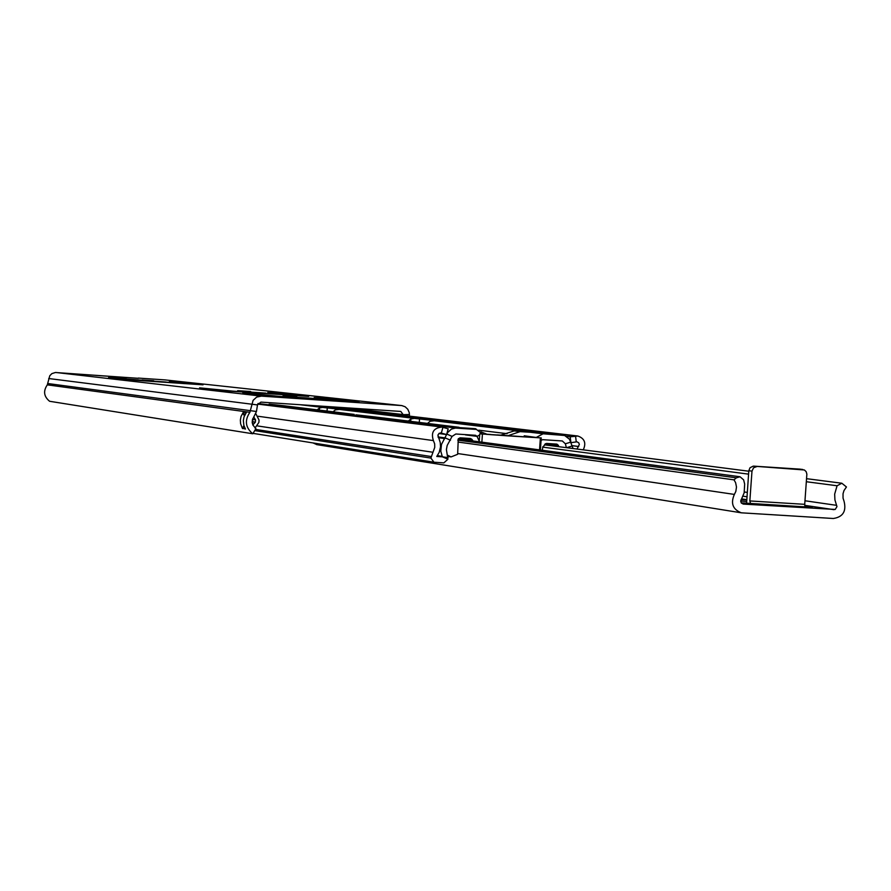 <?xml version="1.0" encoding="UTF-8"?>
<svg xmlns="http://www.w3.org/2000/svg" width="891" height="891" viewBox="0 0 891 891"><rect width="100%" height="100%" fill="white"/><g stroke="black" fill="none" stroke-linecap="round" stroke-linejoin="round"><path stroke-width="1.34" d="M149.332 380.88L165.882 382.016L149.332 380.88M247.308 391.851L265.908 393.131L247.308 391.851M293.974 397.074L313.554 398.422L293.974 397.074M114.839 376.926L126.288 377.706L114.839 376.926M318.733 399.725L333.279 400.727L318.733 399.725M256.007 414.014L259.047 420.084L258.891 422.401L255.026 428.036M138.272 378.307L55.398 372.505L51.878 373.619L49.773 375.724L47.312 384.856C43.08 391.06 43.837 396.528 49.595 401.273L252.799 433.772L255.895 428.66L252.754 424.862L252.387 419.861L256.463 411.486L257.488 404.926L260.918 402.108L400.816 411.442L403.779 415.462M138.283 378.085L164.88 379.889L401.395 405.539M252.799 433.772C245.393 427.58 244.424 420.429 249.892 412.299L253.1 400.349L256.664 397.096L261.33 396.127L401.774 405.572L405.16 406.775L407.8 409.27L409.27 412.656L409.492 416.142M246.317 412.566L244.034 416.877L243.343 420.485L243.867 425.341L245.471 429.061L242.319 428.226L240.592 423.704L240.358 420.051L241.038 416.453L243.321 412.165L246.317 412.566M153.653 380.747L142.07 379.956L153.642 380.891M184.682 383.498L169.335 381.626L178.746 382.272L203.048 384.823L132.815 380.123L108.602 377.517L184.682 383.631M250.683 391.539L237.674 390.648L250.672 391.717M287.748 394.858L267.712 392.463L278.115 393.154L308.676 396.395L229.989 391.149L199.606 387.852L232.484 391.093L287.737 395.036M296.781 396.662L283.093 395.727L296.77 396.863M336.876 400.282L314.178 397.564L325.26 398.322L359.051 401.908L276.388 396.406L242.82 392.764L278.727 396.328L336.865 400.471M252.788 424.951L255.361 422.178L255.517 419.861L253.735 416.899M255.361 422.145L252.732 421.766L252.498 419.427L252.186 422.479M458.03 442.059L734.017 479.848L736.367 477.832L740.031 476.763L743.629 479.848L744.664 484.08L744.163 492.812L740.688 501.043L741.29 503.014L743.272 504.094L835.212 509.452L836.961 506.634L834.923 499.896L834.667 494.093L837.083 485.762L806.344 481.73M746.714 499.896L741.078 499.651M746.725 499.651L741.568 498.882M741.178 502.847L805.453 506.901L804.718 504.328L749.843 500.942L750.545 503.515M740.688 501.087L746.613 501.455M804.851 506.077L812.213 507.179L805.252 506.801M734.017 479.848L735.621 482.699L736.489 487.032L735.832 491.42L734.373 494.416C730.453 503.315 732.77 509.452 741.334 512.815L833.352 518.495C842.997 516.98 846.561 511.222 844.044 501.232L843.042 498.114L843.031 493.714L843.989 490.551L846.45 486.965L841.817 483.223L837.083 485.762M313.042 442.938L316.929 444.654M749.843 500.942L751.982 471.127L748.808 470.715L746.602 503.192M748.808 470.715L750.022 467.742L753.229 466.138L804.384 469.969L806.166 471.673L806.867 474.123L804.718 504.328M753.741 466.138L799.862 469.134M756.927 466.539L753.574 467.764L751.982 471.127M269.127 404.135L282.926 405.639M459.065 427.29L440.199 426.154M355.877 414.816L372.705 416.687M317.174 409.849L319.501 407.955L322.642 407.421L340.072 409.325L335.406 409.871L333.034 411.798M408.312 421.053L410.862 418.97L414.315 418.38L434.997 420.663L430.086 421.287L427.491 423.414M524.61 431.612L545.314 433.026L315.692 405.761M314.412 406.14L328.902 407.354L314.412 406.14M438.884 433.527L446.614 434.552L448.195 428.827L441.88 427.067C433.627 427.925 430.799 432.436 433.394 440.588L434.663 443.863L434.741 447.393L430.876 458.085L433.962 462.217L443.863 462.875L447.928 459.21L446.402 449.61L447.182 445.444L452.071 436.39L455.836 433.995L475.605 435.298L477.008 436.367L479.235 441.156M482.209 433.95L476.451 429.429L455.412 428.07L451.392 429.106L447.661 432.536L441.479 444.431L440.778 451.169L442.37 456.827L436.768 456.47L439.207 452.338L440.533 446.837L440.254 442.593L437.893 435.098L439.252 433.282L441.346 433.026L442.927 427.301M448.062 457.64L437.002 456.003M541.071 440.41L542.664 439.675L562.321 440.967L565.362 443.774L566.375 447.672M536.204 437.481L543.087 433.794L564.627 435.487L569.483 439.241L573.102 448.541M562.444 435.064L548.811 433.449L530.913 432.335L543.087 433.794M456.248 428.081L443.751 426.533L475.861 429.373M446.614 434.552L440.544 432.915M576.923 441.813L570.931 442.66L570.184 436.835L577.847 436.011C584.596 438.439 586.401 443.05 583.26 449.855M566.609 436.412L570.184 436.835M577.045 441.836L578.782 442.883L579.35 444.486L577.012 449.042M440.143 426.344L475.449 428.694L440.533 426.41M322.665 406.931L324.246 406.797M540.391 437.882L479.759 433.839L541.249 437.904L540.391 437.882L539.545 449.888M447.928 455.39L451.091 456.905L457.651 454.299L458.264 438.862L460.068 437.815L470.448 438.483L471.851 439.285L461.326 437.893M506.823 435.666L513.105 436.2M549.435 433.505L514.207 430.921L501.087 435.053M542.385 450.278L542.742 446.914L546.506 443.44L556.908 444.119L558.379 445.366L545.426 443.718M482.432 434.084L481.864 442.159M490.596 434.652L497.156 435.109M507.993 435.866L486.341 434.329M516.323 436.412L506.946 435.788M532.595 437.403L514.296 436.278M516.446 436.3L527.049 437.069M514.207 430.921L520.11 431.634L508.449 435.532M486.831 434.195L480.828 431.79M476.64 429.462L475.449 428.694M549.435 433.449L520.11 431.634M532.606 437.258L527.06 436.857M516.335 436.323L514.307 436.156M508.004 435.744L506.957 435.699M490.607 434.463L486.352 434.229M506.834 435.599L497.178 434.908M516.446 436.222L513.116 436.011M458.353 438.706L472.843 440.644L471.851 439.285M545.069 444.008L558.379 445.366M558.501 445.734L558.668 446.681M409.47 414.504L403.768 414.649L344.126 407.655M48.704 378.53L257.488 404.926M47.925 383.542L256.463 411.486M47.312 384.856L249.892 412.299M56.144 372.516L261.33 396.127M164.88 379.889L401.24 405.528M95.738 375.401L134.931 378.062M243.956 425.653L242.319 428.226M243.321 412.165L243.198 413.847L244.424 415.83M245.27 414.115L243.599 413.881L243.744 411.731M242.63 428.627L244.089 426.054M244.557 415.507L243.198 413.847M252.821 418.514L252.888 419.461L255.528 419.839M252.287 423.225L252.331 421.733M742.983 496.187L746.936 496.777M804.718 505.342L833.987 509.674M736.367 477.832L457.774 440.165M457.707 453.541L734.373 494.416M748.563 474.146L542.73 447.126M744.353 491.988L747.248 492.4M804.974 500.764L836.66 505.353M802.646 469.479L799.372 469.078M258.056 403.5L440.555 426.132M371.859 416.576L458.709 427.257M282.169 405.55L354.072 414.393M300.144 404.726L322.642 407.421M338.212 409.281L414.315 418.38M433.126 420.63L524.966 431.623M258.178 416.275L433.394 440.588M257.588 425.954L432.647 452.216M437.303 455.624L442.226 456.37M438.428 437.715L444.821 438.584M255.45 429.395L430.988 456.504M254.715 430.609L430.876 458.085M465.481 434.886L477.008 436.367L479.67 434.997M524.231 435.799L536.649 437.514M571.799 446.124L566.565 447.694M570.763 442.159L565.362 443.774M446.759 434.051L452.071 436.39M438.004 436.924L445.244 437.904L450.467 440.232M442.37 456.827L447.928 459.21M576.265 441.836L575.53 436.022L324.736 406.363M571.666 445.611L578.693 446.502M478.745 430.186L507.168 433.694M410.862 418.97L410.695 421.343M419.527 418.815L419.271 422.401M319.501 407.955L319.357 410.116M327.275 407.8L327.053 411.063M316.55 444.587L741.334 512.815M458.197 438.985L739.808 476.73M544.457 444.843L748.774 471.216M806.567 478.679L841.605 483.2M799.717 469.111L802.791 469.49M282.725 405.605L354.25 414.404M257.722 404.091L441.457 427.023M253.044 433.371L433.962 462.217M464.935 428.014L476.084 429.384M329.147 406.664L577.479 435.966M315.848 405.773L545.682 433.059M549.134 433.471L562.7 435.086M372.471 416.643L458.932 427.279M541.249 437.904L540.391 450.011M479.759 433.839L479.191 441.802M451.08 456.905L448.073 456.448"/></g></svg>
